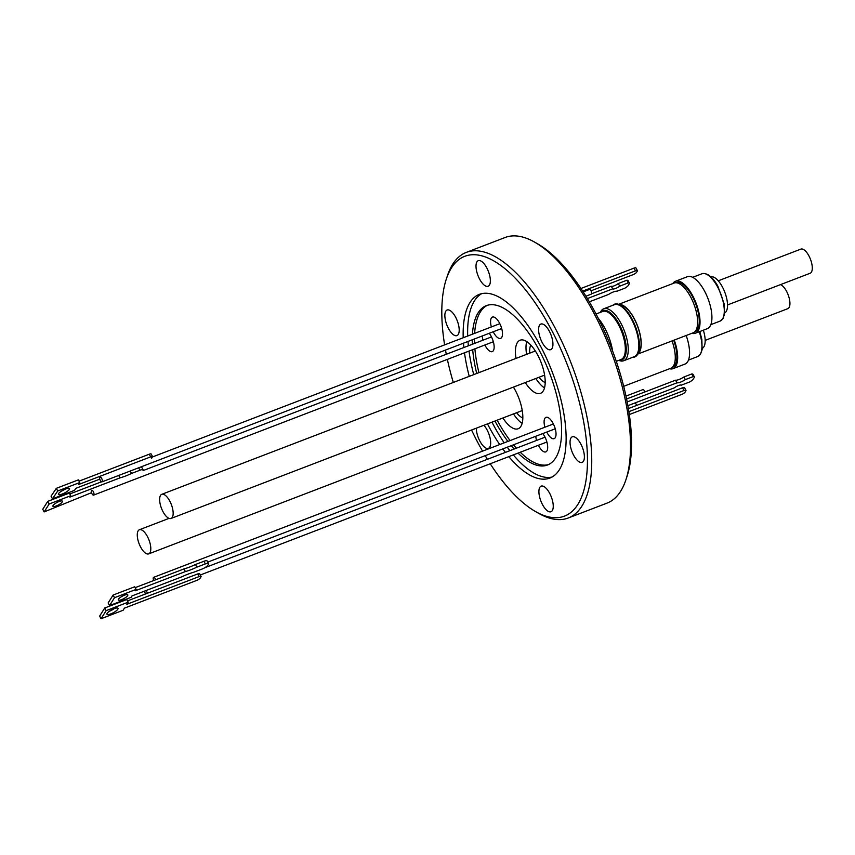 <?xml version="1.0" encoding="UTF-8"?>
<svg xmlns="http://www.w3.org/2000/svg" width="855" height="855" viewBox="0 0 855 855"><rect width="100%" height="100%" fill="white"/><g stroke="black" fill="none" stroke-linecap="round" stroke-linejoin="round"><path stroke-width="1.28" d="M612.64 351.127A32.18 13.146 -111 0 0 604.795 328.128A32.18 13.146 -111 0 0 598.276 318.317M446.289 279.168L447.411 275.77A142.251 58.14 69 0 1 466.317 252.385L505.102 237.498A142.251 58.14 69 0 1 534.803 242.232L537.913 244.017A139.151 56.868 69 0 1 594.941 311.893A139.151 56.868 69 0 1 627.046 476.331L625.924 479.741A142.251 58.14 69 0 1 607.018 503.125L568.233 518.002A142.251 58.14 69 0 1 538.532 513.267L535.422 511.493A139.151 56.868 -111 0 0 586.968 472.313A139.151 56.868 -111 0 0 550.866 328.801A139.151 56.868 -111 0 0 446.289 279.168A139.151 56.868 -111 0 0 444.611 344.875M534.803 242.232A142.251 58.14 69 0 1 593.103 311.626A142.251 58.14 69 0 1 625.924 479.741M542.198 342.524A13.712 5.6 69 0 1 540.862 324.066A13.712 5.6 69 0 1 549.338 331.216A13.712 5.6 69 0 1 550.684 349.663A13.712 5.6 69 0 1 542.198 342.524M573.652 455.255A13.712 5.6 69 0 1 572.305 436.798A13.712 5.6 69 0 1 580.791 443.948A13.712 5.6 69 0 1 582.127 462.395A13.712 5.6 69 0 1 573.652 455.255M542.508 504.6A13.712 5.6 69 0 1 541.172 486.142A13.712 5.6 69 0 1 549.647 493.282A13.712 5.6 69 0 1 550.994 511.739A13.712 5.6 69 0 1 542.508 504.6M483.898 425.277A13.712 5.6 69 0 1 487.061 429.894A13.712 5.6 69 0 1 488.397 448.351A13.712 5.6 69 0 1 479.922 441.201A13.712 5.6 69 0 1 476.31 428.184M448.469 328.47A13.712 5.6 69 0 1 447.133 310.012A13.712 5.6 69 0 1 455.608 317.162A13.712 5.6 69 0 1 456.944 335.609A13.712 5.6 69 0 1 448.469 328.47M479.612 279.136A13.712 5.6 69 0 1 478.266 260.679A13.712 5.6 69 0 1 486.752 267.818A13.712 5.6 69 0 1 488.087 286.275A13.712 5.6 69 0 1 479.612 279.136M466.317 252.385A142.251 58.14 69 0 1 554.318 326.503A142.251 58.14 69 0 1 568.233 518.002M471.554 430.012A139.151 56.868 -111 0 0 478.394 443.617A139.151 56.868 -111 0 0 482.551 451.141M485.202 455.662A139.151 56.868 -111 0 0 487.403 459.306M490.225 463.763A139.151 56.868 -111 0 0 535.422 511.493M481.696 293.65A98.389 40.206 -111 0 0 474.461 300.832A98.389 40.206 -111 0 0 467.696 336.015M467.984 341.444A98.389 40.206 -111 0 0 468.369 345.794M469 351.084A98.389 40.206 -111 0 0 473.745 374.618M491.988 422.167A98.389 40.206 -111 0 0 493.506 425.074A98.389 40.206 -111 0 0 504.204 442.837M499.705 444.557A98.389 40.206 69 0 1 489.007 426.795A98.389 40.206 69 0 1 487.489 423.898M469.245 376.35A98.389 40.206 69 0 1 464.5 352.816M463.87 347.515A98.389 40.206 69 0 1 463.485 343.176M463.207 337.746A98.389 40.206 69 0 1 479.388 294.344A98.389 40.206 69 0 1 540.242 345.612A98.389 40.206 69 0 1 549.872 478.063A98.389 40.206 69 0 1 508.811 456.634M616.284 361.323L621.093 359.474A25.714 10.506 -111 0 0 618.571 324.868A25.714 10.506 -111 0 0 602.668 311.466L596.063 314.009M476.716 373.475A85.35 34.884 69 0 1 472.687 349.674M472.345 344.266A85.35 34.884 69 0 1 472.249 339.809M472.43 334.209A85.35 34.884 69 0 1 478.169 312.759A85.35 34.884 69 0 1 486.345 305.641A85.35 34.884 69 0 1 539.142 350.112A85.35 34.884 69 0 1 555.664 457.895A85.35 34.884 69 0 1 547.499 465.013A85.35 34.884 69 0 1 518.034 453.097M507.272 447.197A98.389 40.206 -111 0 0 509.89 450.681M513.31 454.903A98.389 40.206 -111 0 0 552.052 477.037M514.154 449.046A85.35 34.884 69 0 1 511.247 445.669M507.891 441.415A85.35 34.884 69 0 1 494.96 421.034M619.597 360.051A26.184 10.698 -111 0 0 619.106 324.515A26.184 10.698 -111 0 0 601.172 312.043M487.468 305.267A85.35 34.884 -111 0 0 474.632 333.365M474.461 338.965A85.35 34.884 -111 0 0 474.546 343.421M474.899 348.829A85.35 34.884 -111 0 0 478.918 372.63M621.82 359.912A26.377 10.784 -111 0 0 621.906 359.88A26.377 10.784 -111 0 0 619.319 324.366A26.377 10.784 -111 0 0 602.999 310.622A26.377 10.784 -111 0 0 602.925 310.654M600.819 312.182A26.377 10.784 69 0 1 602.839 310.686A26.377 10.784 69 0 1 619.159 324.43A26.377 10.784 69 0 1 621.735 359.944A26.377 10.784 69 0 1 619.244 360.179M513.417 387.101A28.45 11.628 69 0 1 515.351 390.457A28.45 11.628 69 0 1 518.141 428.761A28.45 11.628 69 0 1 502.911 417.977M489.252 333.29A11.404 4.66 69 0 1 491.144 336.25A11.404 4.66 69 0 1 492.266 351.608A11.404 4.66 69 0 1 485.213 345.666A11.404 4.66 69 0 1 484.871 345.003M483.011 340.172A11.404 4.66 69 0 1 482.252 335.972M491.369 326.941A11.404 4.66 69 0 1 491.347 318.028A11.404 4.66 69 0 1 492.448 317.077A11.404 4.66 69 0 1 500.228 324.505A11.404 4.66 69 0 1 501.703 337.426A11.404 4.66 69 0 1 500.613 338.377A11.404 4.66 69 0 1 493.217 331.772M544.902 427.222A11.404 4.66 69 0 1 544.892 418.309A11.404 4.66 69 0 1 545.982 417.358A11.404 4.66 69 0 1 553.773 424.785A11.404 4.66 69 0 1 555.248 437.707A11.404 4.66 69 0 1 554.158 438.658A11.404 4.66 69 0 1 546.762 432.042M542.797 433.571A11.404 4.66 69 0 1 546.901 450.938A11.404 4.66 69 0 1 545.811 451.889A11.404 4.66 69 0 1 538.404 445.273M526.691 341.54A28.45 11.628 -111 0 0 526.584 354.344M516.003 358.405A28.45 11.628 69 0 1 520.118 340.204A28.45 11.628 69 0 1 537.71 355.028A28.45 11.628 69 0 1 540.499 393.332A28.45 11.628 69 0 1 525.269 382.548M618.828 360.34A27.83 11.372 -111 0 0 623.658 360.757A27.83 11.372 -111 0 0 620.933 323.297A27.83 11.372 -111 0 0 603.716 308.794A27.83 11.372 -111 0 0 600.413 312.332M623.658 360.757L634.239 356.706A27.83 11.372 -111 0 0 631.514 319.236A27.83 11.372 -111 0 0 614.296 304.733L603.716 308.794M530.795 345.067A21.471 8.774 -111 0 0 529.715 353.147M585.932 296.204L591.19 294.173A2.586 1.058 -111 0 0 590.944 290.7A2.586 1.058 -111 0 0 589.726 289.364L583.196 291.865M636.622 405.42A2.586 1.058 -111 0 0 636.131 404.201A2.586 1.058 -111 0 0 635.041 402.929M632.721 357.283A28.258 11.553 -111 0 0 631.995 318.915A28.258 11.553 -111 0 0 612.789 305.321M694.452 376.991L693.095 374.447A8.155 2.159 152 0 0 693.074 374.405A8.155 2.159 152 0 0 691.802 373.956L683.925 376.98A6.733 1.774 -28 0 1 679.191 379.449A6.733 1.774 -28 0 1 675.568 380.186L676.968 382.826L627.175 401.935M691.802 373.956L693.202 376.595L685.325 379.62A6.733 1.774 -28 0 1 680.591 382.1A6.733 1.774 -28 0 1 676.968 382.826M591.521 293.789L611.293 286.211A4.788 1.261 152 0 0 618.283 283.529L626.843 280.237L628.254 282.887A8.155 2.159 -28 0 1 629.526 283.326A8.155 2.159 -28 0 1 629.547 283.379L627.837 286.062A8.155 2.159 -28 0 1 624.866 288.188L616.989 291.213A6.733 1.774 152 0 0 613.366 291.95A6.733 1.774 152 0 0 608.632 294.419L589.319 301.826M147.402 536.48A12.932 5.29 69 0 1 148.674 553.89A12.932 5.29 69 0 1 140.669 547.147A12.932 5.29 69 0 1 139.408 529.737A12.932 5.29 69 0 1 147.402 536.48M169.76 501.051A12.932 5.29 69 0 1 171.032 518.461A12.932 5.29 69 0 1 163.027 511.728A12.932 5.29 69 0 1 161.766 494.318A12.932 5.29 69 0 1 169.76 501.051M638.129 353.339A26.377 10.784 -111 0 0 634.143 318.68A26.377 10.784 -111 0 0 619.448 304.637M93.323 491.646A2.586 1.058 69 0 1 93.58 495.12A2.586 1.058 69 0 1 91.977 493.773A2.586 1.058 69 0 1 91.72 490.289A2.586 1.058 69 0 1 93.323 491.646M101.67 478.415A2.586 1.058 69 0 1 101.927 481.889A2.586 1.058 69 0 1 100.324 480.542A2.586 1.058 69 0 1 100.078 477.058A2.586 1.058 69 0 1 101.67 478.415M153.729 580.534A2.586 1.058 69 0 1 153.376 577.553A2.586 1.058 69 0 1 153.622 577.339A2.586 1.058 69 0 1 155.674 579.786M145.778 590.645A2.586 1.058 69 0 1 146.868 591.917A2.586 1.058 69 0 1 147.391 593.242M637.777 354.066L693.234 332.787A26.644 10.891 -111 0 0 690.637 296.931A26.644 10.891 -111 0 0 674.157 283.048L618.689 304.327M637.894 353.852A26.644 10.891 -111 0 0 634.218 318.573A26.644 10.891 -111 0 0 618.924 304.412M623.69 386.321L670.876 368.216A26.644 10.891 -111 0 0 672.051 340.921M694.559 332.007L694.912 331.868A26.377 10.784 -111 0 0 692.326 296.354A26.377 10.784 -111 0 0 676.006 282.61L675.664 282.749M672.201 367.436L672.554 367.297A26.377 10.784 -111 0 0 673.708 340.279M695.425 333.226L707.331 328.662A27.83 11.372 -111 0 0 704.606 291.192A27.83 11.372 -111 0 0 687.388 276.689L675.493 281.263A27.83 11.372 69 0 1 692.71 295.766A27.83 11.372 69 0 1 695.425 333.226A27.83 11.372 69 0 1 691.93 333.29M674.264 340.066A27.83 11.372 69 0 1 673.067 368.655L684.973 364.08A27.83 11.372 -111 0 0 686.17 335.502M673.067 368.655A27.83 11.372 69 0 1 669.572 368.719M724.655 312.962A19.398 7.93 -111 0 0 722.422 286.991A19.398 7.93 -111 0 0 710.772 276.774M702.297 348.38A19.398 7.93 -111 0 0 703.334 330.19M727.52 304.957L810.155 273.247A12.932 5.29 -111 0 0 808.894 255.837A12.932 5.29 -111 0 0 800.9 249.104L718.253 280.803M705.161 340.386L787.797 308.676A12.932 5.29 -111 0 0 786.536 291.266A12.932 5.29 -111 0 0 780.53 284.619M672.842 283.55A27.83 11.372 69 0 1 675.493 281.263M145.478 593.979A2.586 1.058 69 0 1 144.933 590.965M629.494 283.283L628.136 280.739A8.155 2.159 152 0 0 628.115 280.686A8.155 2.159 152 0 0 626.843 280.237M627.88 405.676L674.274 387.871A4.788 1.261 -28 0 1 681.264 385.188L689.825 381.907A8.155 2.159 -28 0 0 692.796 379.77L694.506 377.098A8.155 2.159 -28 0 0 694.484 377.044L693.074 374.405M693.202 376.595A8.155 2.159 -28 0 1 694.484 377.044M629.323 414.536L681.67 394.454A3.099 0.866 -28.4 0 0 685.101 392.114L685.892 390.799A3.099 0.866 -28.4 0 0 685.977 390.34L684.513 387.625A3.099 0.866 -28.4 0 0 682.568 387.796L684.032 390.5A3.099 0.866 -28.4 0 1 685.977 390.34M684.032 390.5L628.885 411.661M580.962 288.477L634.036 268.117L635.489 270.843L582.693 291.095M590.997 290.807L633.053 274.669A3.099 0.823 152 0 0 636.505 272.382L637.317 271.11A3.099 0.823 152 0 0 637.413 270.661L635.96 267.936A3.099 0.823 152 0 0 634.036 268.117M587.374 298.566L612.704 288.851L611.293 286.211M612.704 288.851A4.788 1.261 152 0 0 619.693 286.168L618.283 283.529M619.693 286.168L628.254 282.887M683.925 376.98L685.325 379.62M675.568 380.186L626.587 398.975M628.382 408.583L682.568 387.796M637.413 270.661A3.099 0.823 152 0 0 635.489 270.843M644.905 391.953A2.586 1.058 -111 0 0 642.885 389.624L625.978 396.111M538.981 377.29A21.471 8.774 -111 0 0 545.191 382.57M516.623 412.719A21.471 8.774 -111 0 0 522.832 417.999M535.85 378.498A28.45 11.628 -111 0 0 544.496 387.935M513.492 413.916A28.45 11.628 -111 0 0 522.138 423.364M536.555 440.453A11.404 4.66 69 0 1 535.796 436.253M497.161 420.179A85.35 34.884 -111 0 0 510.093 440.571M513.449 444.824A85.35 34.884 -111 0 0 516.367 448.191M520.246 452.252A85.35 34.884 -111 0 0 548.579 464.543M505.401 452.402A98.389 40.206 69 0 1 502.783 448.918M445.498 350.08A139.151 56.868 -111 0 0 446.289 354.259M447.357 359.389A139.151 56.868 -111 0 0 453.31 382.463M118.471 599.173A5.376 1.432 -28.1 0 1 123.43 595.636A5.376 1.432 -28.1 0 1 127.801 594.888A5.376 1.432 -28.1 0 1 127.641 595.657A5.376 1.432 -28.1 0 1 122.682 599.205A5.376 1.432 -28.1 0 1 118.311 599.954A5.376 1.432 -28.1 0 1 118.471 599.173M109.547 605.596L131.146 597.303L132.012 595.914L182.136 576.687A25.169 6.701 -28.1 0 1 193.69 572.262L202.101 569.035A5.173 1.379 151.9 0 0 207.861 565.208L208.396 564.353A5.173 1.379 151.9 0 0 208.545 563.605A5.173 1.379 151.9 0 0 205.339 563.905L196.917 567.132A25.169 6.701 -28.1 0 1 185.375 571.567L135.25 590.794L136.127 589.405L114.527 597.698L109.547 605.596L108.136 602.957L113.117 595.059L114.527 597.698M113.117 595.059L134.716 586.776L136.127 589.405M135.186 587.642L183.964 568.928L185.375 571.567M183.964 568.928A25.169 6.701 151.9 0 0 195.506 564.492L196.917 567.132M195.506 564.492L203.928 561.265L205.339 563.905M208.545 563.605L207.145 560.966A5.173 1.379 151.9 0 0 203.928 561.265M65.664 488.996A6.274 1.582 -27.7 0 1 69.533 488.579A6.274 1.582 -27.7 0 1 62.297 494.008A6.274 1.582 -27.7 0 1 58.418 494.414A6.274 1.582 -27.7 0 1 65.664 488.996M65.044 489.242A6.274 1.582 -27.7 0 1 61.517 491.101M149.272 454.208L150.662 456.869A3.099 0.78 -27.7 0 1 152.585 456.666L151.185 454.005A3.099 0.78 152.3 0 0 149.272 454.208L79.034 481.151M150.662 456.869L78.371 484.603L79.761 482.541L78.361 479.879L56.323 488.333L51.065 496.178L52.454 498.828L74.503 490.375L75.881 488.312L99.789 479.142M152.585 456.666A3.099 0.78 -27.7 0 1 152.479 457.094L151.581 457.457M151.666 458.301A2.586 1.058 69 0 1 151.816 457.361M56.323 488.333L57.723 490.994L52.454 498.828M79.761 482.541L57.723 490.994M53.085 505.487A5.376 1.432 -28.1 0 1 58.044 501.949A5.376 1.432 -28.1 0 1 62.415 501.19A5.376 1.432 -28.1 0 1 62.255 501.971A5.376 1.432 -28.1 0 1 57.296 505.508A5.376 1.432 -28.1 0 1 52.925 506.267A5.376 1.432 -28.1 0 1 53.085 505.487M47.73 501.372L69.33 493.079L70.741 495.718L49.141 504.012L47.73 501.372L42.75 509.27L44.161 511.91L91.528 492.683M69.8 493.955L101.424 481.825M122.361 474.055A25.169 6.701 151.9 0 0 125.909 472.697M140.733 467.001A5.173 1.379 -28.1 0 1 141.759 467.279L143.17 469.919A5.173 1.379 -28.1 0 1 143.009 470.667M138.66 467.803L139.953 470.218L131.531 473.446A25.169 6.701 -28.1 0 1 119.989 477.881L69.864 497.108L70.741 495.718M49.141 504.012L44.161 511.91M139.953 470.218A5.173 1.379 -28.1 0 1 143.17 469.919M131.531 473.446L130.249 471.03M119.989 477.881L118.695 475.455M109.312 611.272A6.274 1.667 151.9 0 0 109.451 611.218A6.274 1.667 151.9 0 0 114.271 608.621M110.861 613.858A6.274 1.667 151.9 0 0 118.033 608.311A6.274 1.667 151.9 0 0 114.132 608.675A6.274 1.667 151.9 0 0 106.961 614.221A6.274 1.667 151.9 0 0 110.861 613.858M200.177 578.108A3.099 0.823 -28.1 0 1 196.725 580.406L124.435 608.14L123.088 610.278L101.05 618.731L106.17 610.62L128.207 602.166L126.861 604.303L199.14 576.569A3.099 0.823 -28.1 0 1 201.075 576.388A3.099 0.823 -28.1 0 1 200.978 576.826L200.177 578.108M201.075 576.388L199.664 573.748A3.099 0.823 151.9 0 0 197.74 573.929L199.14 576.569M127.513 600.873L197.74 573.929M128.207 602.166L126.797 599.526L104.759 607.98L106.17 610.62M101.05 618.731L99.64 616.092L104.759 607.98M717.623 286.981A25.351 10.356 -111 0 0 701.944 273.771C707.192 272.606 712.504 276.742 717.869 286.179L724.206 304.049L724.484 314.255L722.935 318.659L720.102 321.095A25.351 10.356 -111 0 0 722.528 318.99A25.351 10.356 -111 0 0 717.623 286.981M688.467 360.083L697.744 356.524A25.351 10.356 -111 0 0 700.17 354.408A25.351 10.356 -111 0 0 699.272 331.751M699.839 331.537L701.848 339.467L702.126 349.684L700.576 354.088L697.744 356.524M522.245 410.56L148.674 553.89M544.603 375.131L171.032 518.461M493.346 341.744L93.58 495.12M501.693 328.512L101.927 481.889M555.237 428.793L207.754 562.109M546.89 442.024L200.327 574.988M710.826 324.654L720.102 321.095M692.668 277.33L701.944 273.771M545.03 437.194L204.73 567.752M189.906 573.448L186.358 574.806M553.388 423.962L153.622 577.339M499.844 323.692L152.564 456.923M491.486 336.923L143.052 470.603M535.337 350.988L161.766 494.318M169.034 518.376L139.408 529.737M628.115 280.686L629.526 283.326"/></g></svg>
